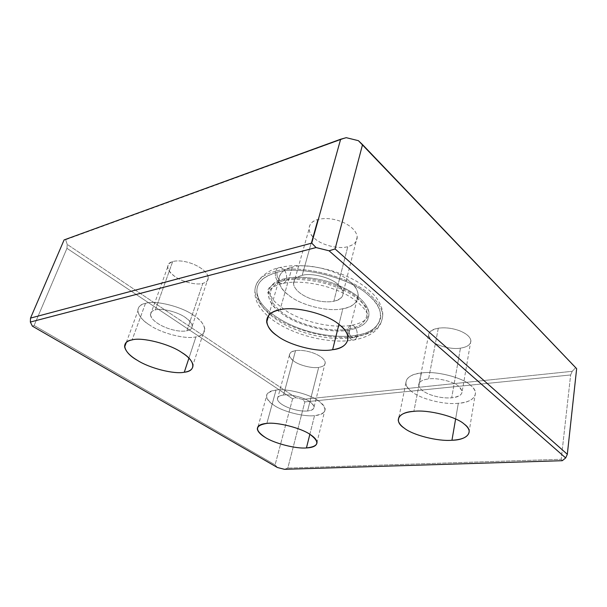 <?xml version="1.0" encoding="UTF-8"?>
<svg xmlns="http://www.w3.org/2000/svg" width="607" height="607" viewBox="0 0 607 607"><rect width="100%" height="100%" fill="white"/><g stroke="black" fill="none" stroke-linecap="round" stroke-linejoin="round"><path stroke-width="0.46" stroke-dasharray="3.04 2.28" d="M317.727 219.567L302.18 275.373C296.193 276.921 293.318 279.774 293.545 283.955L293.963 285.738C296.087 290.745 301.368 294.964 309.813 298.401C318.44 301.588 326.445 302.552 333.812 301.284L347.788 246.647C339.07 249.515 321.27 245.069 314.54 238.361C311.292 235.592 309.456 232.504 309.024 229.105C309.122 224.393 312.021 221.214 317.727 219.567C307.696 221.752 306.323 232.094 314.54 238.361C321.27 245.069 339.07 249.515 347.788 246.647C354.7 244.697 357.789 241.055 357.045 235.721C355.581 230.258 350.588 225.637 342.067 221.874C333.228 218.459 325.117 217.693 317.727 219.567C325.117 217.693 333.228 218.459 342.067 221.874C350.588 225.637 355.581 230.258 357.045 235.721L357.204 236.867C357.242 241.662 354.101 244.925 347.788 246.647L333.812 301.284C326.445 302.552 318.44 301.588 309.813 298.401C301.368 294.964 296.087 290.745 293.963 285.738C292.483 280.745 295.222 277.293 302.18 275.373C311.019 272.535 330.914 277.513 337.871 284.319C345.884 292.536 344.526 298.196 333.812 301.284C340.034 300.07 343.167 297.149 343.213 292.521C342.735 289.607 340.959 286.876 337.871 284.319C330.914 277.513 311.019 272.535 302.18 275.373L317.727 219.567M292.202 267.201L280.032 309.775L292.202 267.201C275.783 270.206 274.781 285.609 288.537 295.048C282.923 290.768 279.652 286.034 278.742 280.851C278.636 274 283.12 269.455 292.202 267.201C306.33 262.429 338.956 270.578 350.011 281.671C338.956 270.578 306.33 262.429 292.202 267.201M338.941 324.404L342.856 308.69C328.683 312.324 299.957 305.101 288.537 295.048C299.957 305.101 328.683 312.324 342.856 308.69C358.919 306.732 363.813 292.255 350.011 281.671C354.792 285.722 357.546 290.017 358.267 294.554C358.145 302.111 353.008 306.823 342.856 308.69L338.941 324.404M172.699 261.534L155.354 309.911C151.947 310.738 150.308 312.377 150.43 314.828L151.682 317.924C154.648 321.915 159.884 325.337 167.395 328.197C174.983 330.861 181.478 331.741 186.865 330.838L202.821 283.37C196.63 285.51 181.447 281.686 174.55 276.261C170.415 273.378 168.124 270.305 167.653 267.042C167.722 264.288 169.406 262.444 172.699 261.534C165.628 264.652 166.242 269.561 174.55 276.261C181.447 281.686 196.63 285.51 202.821 283.37C207.806 281.929 209.369 279.106 207.488 274.888C205.022 270.563 199.991 266.86 192.404 263.764C184.657 260.942 178.094 260.198 172.699 261.534C178.094 260.198 184.657 260.942 192.404 263.764C199.991 266.86 205.022 270.563 207.488 274.888L208.322 277.71C208.315 280.54 206.479 282.422 202.821 283.37L186.865 330.838C181.478 331.741 174.983 330.861 167.395 328.197C159.884 325.337 154.648 321.915 151.682 317.924C149.223 313.971 150.453 311.292 155.354 309.911C161.47 307.832 178.147 312.044 185.378 317.491C193.83 324.085 194.323 328.539 186.865 330.838C190.461 330.17 192.252 328.493 192.26 325.807C191.729 322.985 189.43 320.208 185.378 317.491C178.147 312.044 161.47 307.832 155.354 309.911L172.699 261.534M145.49 303.356L132.121 339.897L145.49 303.356C133.532 305.404 136.643 317.484 149.891 325.215C142.857 320.754 138.836 316.08 137.827 311.179C137.751 307.195 140.308 304.593 145.49 303.356C155.21 299.881 182.457 306.755 194.028 315.61C182.457 306.755 155.21 299.881 145.49 303.356M188.929 358.145L195.94 336.87C185.932 339.579 161.454 333.38 149.891 325.215C161.454 333.38 185.932 339.579 195.94 336.87C207.898 335.512 207.564 324.1 194.028 315.61C200.386 319.935 203.975 324.313 204.794 328.751C204.771 333.129 201.82 335.83 195.94 336.87L188.929 358.145M438.315 328.197L428.603 378.92C421.873 379.838 418.572 381.985 418.709 385.362L418.716 385.43C419.498 388.897 423.367 391.993 430.333 394.717C437.533 397.282 444.65 398.321 451.684 397.82L460.447 348.145C451.98 349.738 436.57 345.861 431.752 340.929L428.474 335.572C428.671 331.703 431.949 329.244 438.315 328.197C428.231 330.61 426.046 334.852 431.752 340.929C436.57 345.861 451.98 349.738 460.447 348.145C467.109 347.105 470.592 344.738 470.903 341.043C470.584 337.234 466.927 333.85 459.924 330.891C452.579 328.159 445.371 327.264 438.315 328.197C445.371 327.264 452.579 328.159 459.924 330.891C466.639 333.698 470.296 336.961 470.88 340.664L470.903 341.043C470.592 344.738 467.109 347.105 460.447 348.145L451.684 397.82C444.65 398.321 437.533 397.282 430.333 394.717C423.367 391.993 419.498 388.897 418.716 385.43C418.519 382.023 421.819 379.853 428.603 378.92C437.313 377.471 454.264 381.75 459.112 386.621C464.621 392.509 462.147 396.242 451.684 397.82C458.482 397.183 461.995 395.005 462.208 391.303L459.112 386.621C454.264 381.75 437.313 377.471 428.603 378.92L438.315 328.197M421.379 373.002L413.86 411.349L421.379 373.002C405.742 374.162 401.121 384.375 411.561 391.424C408.245 388.897 406.341 386.181 405.833 383.275C405.962 377.706 411.151 374.276 421.379 373.002C435.34 370.551 463.042 377.531 470.706 385.453C463.042 377.531 435.34 370.551 421.379 373.002M455.614 418.997L458.323 403.26C444.544 405.059 419.703 398.761 411.561 391.424C419.703 398.761 444.544 405.059 458.323 403.26C473.483 402.684 480.964 393.154 470.706 385.453C473.475 387.797 475.069 390.24 475.478 392.79C475.084 398.807 469.363 402.297 458.323 403.26L455.614 418.997M295.533 350.603L283.522 395.036C279.372 395.552 277.331 396.91 277.407 399.118L277.794 400.37C279.486 403.268 283.492 405.886 289.827 408.23C296.299 410.446 302.21 411.371 307.567 411L318.683 367.387C312.362 368.631 298.955 365.232 293.758 361.082C291.132 359.253 289.676 357.326 289.372 355.292C289.501 352.781 291.557 351.21 295.533 350.603C288.143 352.47 287.551 355.968 293.758 361.082C298.955 365.232 312.362 368.631 318.683 367.387C323.698 366.582 325.807 364.648 325.018 361.582C323.698 358.418 319.843 355.581 313.462 353.062C306.876 350.732 300.897 349.905 295.533 350.603C300.897 349.905 306.876 350.732 313.462 353.062C319.843 355.581 323.698 358.418 325.018 361.582L325.231 362.614C325.2 365.156 323.015 366.742 318.683 367.387L307.567 411C302.21 411.371 296.299 410.446 289.827 408.23C283.492 405.886 279.486 403.268 277.794 400.37C276.587 397.517 278.492 395.741 283.522 395.036C289.888 393.913 304.448 397.608 309.79 401.705C315.989 406.66 315.253 409.755 307.567 411C311.823 410.636 313.994 409.262 314.092 406.872C313.766 405.119 312.332 403.405 309.79 401.705C304.448 397.608 289.888 393.913 283.522 395.036L295.533 350.603M276.033 390.058L266.86 423.398L276.033 390.058C264.22 392.539 263.552 397.631 274.03 405.317C269.576 402.509 267.05 399.596 266.443 396.576C266.496 392.964 269.698 390.794 276.033 390.058C286.2 388.169 309.927 394.193 318.447 400.832C309.927 394.193 286.2 388.169 276.033 390.058M309.858 434.293L314.532 415.628C304.304 417.047 282.71 411.546 274.03 405.317C282.71 411.546 304.304 417.047 314.532 415.628C326.923 413.746 328.228 408.815 318.447 400.832C322.431 403.518 324.669 406.235 325.17 408.989C324.988 412.866 321.444 415.082 314.532 415.628L309.858 434.293M349.146 330.011C348.881 332.993 349.655 335.345 351.453 337.06L352.94 337.72C354.313 337.75 355.277 336.961 355.839 335.36C340.148 338.16 316.156 334.958 297.969 327.841C279.501 321.08 262.71 308.766 258.453 298.052L256.996 293.128C255.919 283.234 262.588 276.314 277.02 272.384C276.648 275.57 277.528 278.165 279.668 280.168L281.709 281.049C283.226 281.056 284.311 280.282 284.956 278.727C274.607 281.147 269.007 286.034 268.157 293.378C268.575 300.412 272.824 306.899 280.897 312.833C295.404 325.086 331.202 334.116 349.146 330.011C363.047 327.423 369.64 321.49 368.912 312.203L368.783 311.512C365.968 301.436 355.353 292.498 336.946 284.691C320.344 277.854 297.756 275.343 284.956 278.727C284.311 280.282 283.226 281.056 281.709 281.049L279.668 280.168C277.528 278.165 276.648 275.57 277.02 272.384C298.894 264.88 351.521 278.029 368.487 295.305C376.423 302.074 380.513 309.069 380.771 316.293C379.132 326.763 370.824 333.122 355.839 335.36C355.277 336.961 354.313 337.75 352.94 337.72L351.453 337.06C349.655 335.345 348.881 332.993 349.146 330.011C331.202 334.116 295.404 325.086 280.897 312.833C263.506 301.315 264.121 282.384 284.956 278.727C297.756 275.343 320.344 277.854 336.946 284.691C355.353 292.498 365.968 301.436 368.783 311.512C370.012 321.141 363.464 327.31 349.146 330.011M277.407 467.511L275.1 464.856L292.589 398.776L295.784 397.676L302.59 399.406L304.843 401.895L287.794 468.111L284.471 469.317L287.794 468.111L304.843 401.895L302.59 399.406L295.784 397.676L67.218 244.409L65.632 239.727L346.256 137.683L64.092 239.932L65.632 239.727L67.218 244.409L295.784 397.676L292.589 398.776L66.96 248.331L67.218 244.409L66.96 248.331L292.589 398.776L275.1 464.856L34.129 325.481L66.96 248.331L34.129 325.481L275.1 464.856L277.407 467.511M358.396 140.672L575.55 367.796L572.211 371.309L302.59 399.406L572.211 371.309L575.55 367.796L576.65 368.669L358.396 140.672M277.02 272.384C259.917 277.437 253.726 285.988 258.453 298.052C262.71 308.766 279.501 321.08 297.969 327.841C316.156 334.958 340.148 338.16 355.839 335.36C380.589 333.031 389.869 311.861 368.487 295.305C351.521 278.029 298.894 264.88 277.02 272.384M32.368 326.141L34.129 325.481L32.368 326.141M562.264 460.698L561.202 459.302L570.641 374.959L572.211 371.309L570.641 374.959L304.843 401.895L570.641 374.959L561.202 459.302L287.794 468.111L561.202 459.302L562.264 460.698M275.639 271.283C262.027 274.668 255.115 281.307 254.902 291.193C256.146 299.812 261.663 307.658 271.443 314.722C289.865 330.003 334.267 341.217 356.977 336.263C356.317 338.865 354.958 340.17 352.887 340.178L350.914 339.305C348.289 336.718 347.318 333.311 347.986 329.085C330.739 333.061 296.231 324.358 282.301 312.552C275.077 307.233 271.018 301.391 270.115 295.01C270.32 287.361 275.715 282.293 286.299 279.804C285.54 282.361 284.008 283.659 281.694 283.697L278.977 282.536C275.866 279.516 274.759 275.768 275.639 271.283C274.759 275.768 275.866 279.516 278.977 282.536L281.694 283.697C284.008 283.659 285.54 282.361 286.299 279.804C303.47 274.197 343.767 284.273 357.166 297.567C363.092 302.521 366.393 307.711 367.068 313.144C366.537 321.816 360.179 327.135 347.986 329.085C347.318 333.311 348.289 336.718 350.914 339.305L352.887 340.178C354.958 340.17 356.317 338.865 356.977 336.263C373.366 333.812 381.955 326.748 382.736 315.079C381.886 308.106 377.691 301.406 370.164 294.964C352.682 277.103 298.204 263.491 275.639 271.283C298.204 263.491 352.682 277.103 370.164 294.964C377.691 301.406 381.886 308.106 382.736 315.079C381.955 326.748 373.366 333.812 356.977 336.263C357.622 332.097 356.658 328.721 354.078 326.134L352.037 325.215C349.996 325.238 348.653 326.52 347.986 329.085C360.179 327.135 366.537 321.816 367.068 313.144C366.393 307.711 363.092 302.521 357.166 297.567C343.767 284.273 303.47 274.197 286.299 279.804C287.157 275.388 286.064 271.67 283.014 268.666L280.199 267.444C277.923 267.49 276.405 268.772 275.639 271.283C276.405 268.772 277.923 267.49 280.199 267.444L283.014 268.666C286.064 271.67 287.157 275.388 286.299 279.804C275.715 282.293 270.32 287.361 270.115 295.01C271.018 301.391 275.077 307.233 282.301 312.552C296.231 324.358 330.739 333.061 347.986 329.085C348.653 326.52 349.996 325.238 352.037 325.215L354.078 326.134C356.658 328.721 357.622 332.097 356.977 336.263C334.267 341.217 289.865 330.003 271.443 314.722C261.663 307.658 256.146 299.812 254.902 291.193C255.115 281.307 262.027 274.668 275.639 271.283M293.545 283.955L309.024 229.105M268.681 315.382L278.742 280.851M150.43 314.828L167.653 267.042M126.302 342.447L137.827 311.179M418.709 385.362L428.474 335.572M398.936 417.13L405.833 383.275M277.407 399.118L289.372 355.292M258.074 426.493L266.443 396.576M380.771 316.293C380.612 319.965 378.601 323.941 374.739 328.22C370.923 332.454 363.661 335.618 352.94 337.72C332.886 340.148 312.112 336.726 290.609 327.454C279.334 322.256 270.365 315.89 263.704 308.356C259.25 302.24 257.019 297.164 256.996 293.128M368.912 312.203C368.29 307.984 356.946 294.941 337.75 287.68C318.963 280.077 296.011 277.482 281.709 281.049C270.866 284.554 266.352 288.659 268.157 293.378M325.17 408.989L317.051 442.093M325.231 362.614L314.092 406.872M475.478 392.79L469.219 431.023M470.88 340.664L462.208 391.303M204.794 328.751L192.996 364.928M208.322 277.71L192.26 325.807M358.267 294.554L348.008 336.908M357.204 236.867L343.213 292.521M268.347 316.513C288.219 333.804 326.695 344.283 352.887 340.178C375.156 336.066 381.651 326.604 382.736 315.079C383.009 309.798 380.665 303.72 375.687 296.831C368.191 288.302 358.373 281.382 346.24 276.056C324.699 266.579 298.014 263.195 280.199 267.444C266.921 269.758 254.758 280.753 254.902 291.193C254.477 299.744 258.848 308.098 268.028 316.232M270.115 295.01L269.341 291.216C270.714 288.09 274.827 285.586 281.694 283.697C296.353 280.002 320.708 283.12 339.632 291.436C359.663 299.858 367.197 312.628 366.765 312.78L367.372 313.508C369.056 315.792 368.009 321.809 352.037 325.215C333.463 328.622 305.465 322.696 287.407 311.725C277.558 304.646 272.437 300.01 272.035 297.817L270.115 295.01"/><path stroke-width="0.91" d="M280.032 309.775C270.843 311.664 266.397 315.799 266.693 322.188C267.755 327.044 271.208 331.536 277.035 335.663C288.909 345.307 318.288 352.728 332.628 349.7L338.941 324.404L332.628 349.7C318.288 352.728 288.909 345.307 277.035 335.663C262.793 326.536 263.392 312.188 280.032 309.775C294.296 305.655 327.772 314.062 339.298 324.692C353.608 334.905 348.934 348.274 332.628 349.7C342.925 348.213 348.046 343.949 348.008 336.908C347.166 332.659 344.26 328.584 339.298 324.692C327.772 314.062 294.296 305.655 280.032 309.775M132.121 339.897C126.916 340.914 124.42 343.274 124.632 346.969C125.824 351.544 130.05 355.983 137.311 360.285C149.284 368.138 174.232 374.489 184.285 372.228L188.929 358.145L184.285 372.228C174.232 374.489 149.284 368.138 137.311 360.285C123.653 352.804 120.087 341.513 132.121 339.897C141.848 336.908 169.687 343.957 181.683 352.47C195.666 360.679 196.342 371.272 184.285 372.228C190.203 371.416 193.102 368.98 192.996 364.928C192.032 360.786 188.261 356.635 181.683 352.47C169.687 343.957 141.848 336.908 132.121 339.897M413.86 411.349C403.488 412.267 398.283 415.302 398.26 420.454C398.829 423.147 400.825 425.704 404.239 428.125C412.646 435.113 437.973 441.555 451.949 440.25L455.614 418.997L451.949 440.25C437.973 441.555 412.646 435.113 404.239 428.125C393.503 421.349 397.987 412.024 413.86 411.349C428.011 409.429 456.32 416.599 464.241 424.118C474.803 431.509 467.337 440.113 451.949 440.25C463.149 439.65 468.908 436.577 469.219 431.023C468.756 428.656 467.094 426.357 464.241 424.118C456.32 416.599 428.011 409.429 413.86 411.349M266.86 423.398C260.464 423.914 257.292 425.833 257.33 429.157C258.028 431.956 260.661 434.703 265.236 437.404C274.174 443.353 296.14 448.968 306.444 447.936L309.858 434.293L306.444 447.936C296.14 448.968 274.174 443.353 265.236 437.404C254.439 430.052 254.978 425.386 266.86 423.398C277.088 421.918 301.269 428.072 310.048 434.415C320.139 442.017 318.941 446.524 306.444 447.936C313.424 447.609 316.96 445.659 317.051 442.093C316.475 439.551 314.145 436.994 310.048 434.415C301.269 428.072 277.088 421.918 266.86 423.398M284.471 469.317L277.407 467.511L32.368 326.141L30.35 322.051L316.057 247.557L329.062 250.797L565.671 457.936L562.264 460.698L284.471 469.317L562.264 460.698L565.671 457.936L567.325 454.279L565.671 457.936L329.062 250.797L335.087 248.953L329.062 250.797L316.057 247.557L311.732 243.126L316.057 247.557L30.35 322.051L30.525 318.091L30.35 322.051L32.368 326.141L277.407 467.511L284.471 469.317M346.256 137.683L358.396 140.672L362.538 144.618L335.087 248.953L567.325 454.279L335.087 248.953L362.538 144.618L576.65 368.669L567.325 454.279L576.65 368.669L358.396 140.672L346.256 137.683L340.641 139.223L311.732 243.126L30.525 318.091L311.732 243.126L340.641 139.223L64.092 239.932L30.525 318.091L64.092 239.932L340.641 139.223L346.256 137.683M266.693 322.188L268.681 315.382M124.632 346.969L126.302 342.447M398.26 420.454L398.936 417.13M257.33 429.157L258.074 426.493"/></g></svg>
